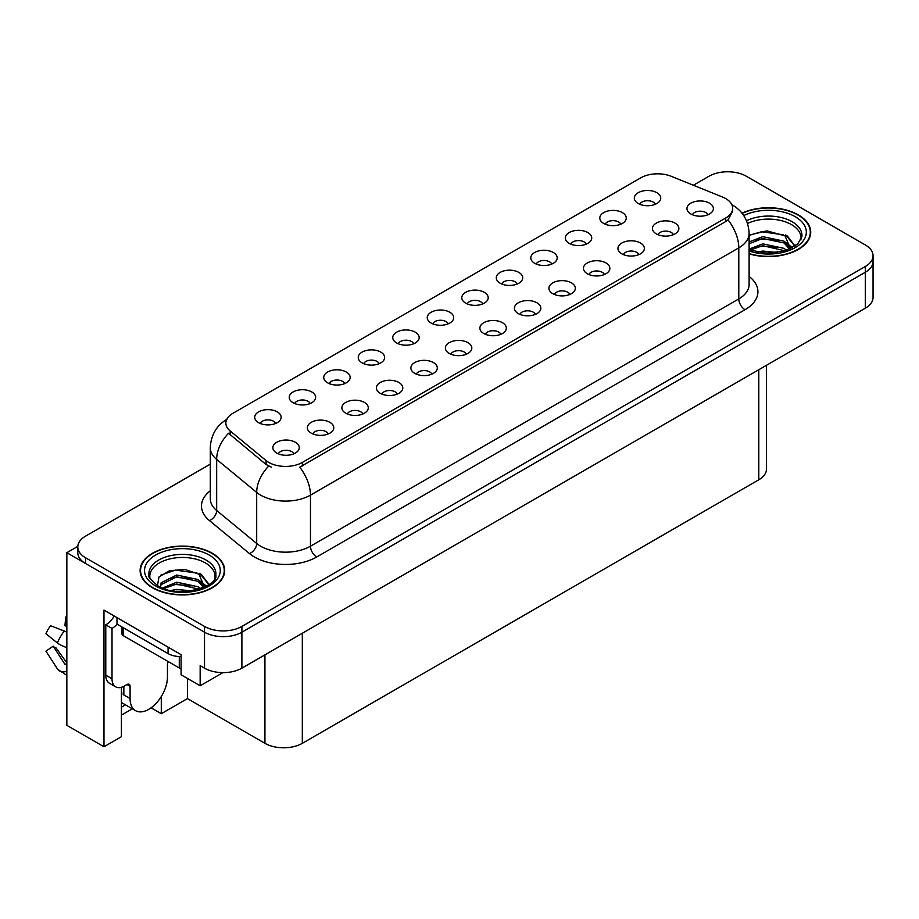 <?xml version="1.0" encoding="UTF-8"?>
<svg xmlns="http://www.w3.org/2000/svg" width="919" height="919" viewBox="0 0 919 919"><rect width="100%" height="100%" fill="white"/><g stroke="black" fill="none" stroke-linecap="round" stroke-linejoin="round"><path stroke-width="1.38" d="M482.716 303.913A7.926 4.572 0 0 0 480.591 301.685A7.926 4.572 0 0 0 472.78 300.524A7.926 4.572 0 0 0 467.254 303.913M484.336 292.334A13.211 7.628 0 0 0 467.403 291.484A13.211 7.628 0 0 0 463.027 300.961A13.211 7.628 0 0 0 465.646 303.121A13.211 7.628 0 0 0 486.955 300.961A13.211 7.628 0 0 0 484.336 292.334M448.208 323.833A7.926 4.572 0 0 0 446.083 321.604A7.926 4.572 0 0 0 438.271 320.444A7.926 4.572 0 0 0 432.746 323.833M449.816 312.253A13.211 7.628 0 0 0 432.883 311.403A13.211 7.628 0 0 0 428.507 320.892A13.211 7.628 0 0 0 431.137 323.04A13.211 7.628 0 0 0 452.447 320.892A13.211 7.628 0 0 0 449.816 312.253M413.699 343.763A7.926 4.572 0 0 0 411.574 341.535A7.926 4.572 0 0 0 403.763 340.375A7.926 4.572 0 0 0 398.237 343.763M415.308 332.184A13.211 7.628 0 0 0 398.375 331.334A13.211 7.628 0 0 0 393.998 340.811A13.211 7.628 0 0 0 396.629 342.971A13.211 7.628 0 0 0 417.938 340.811A13.211 7.628 0 0 0 415.308 332.184M638.889 254.609A7.926 4.572 0 0 0 636.764 252.38A7.926 4.572 0 0 0 628.952 251.22A7.926 4.572 0 0 0 623.415 254.609M640.497 243.03A13.211 7.628 0 0 0 623.564 242.179A13.211 7.628 0 0 0 619.188 251.657A13.211 7.628 0 0 0 621.807 253.816A13.211 7.628 0 0 0 643.116 251.657A13.211 7.628 0 0 0 640.497 243.03M535.363 314.378A7.926 4.572 0 0 0 533.227 312.15A7.926 4.572 0 0 0 525.415 310.99A7.926 4.572 0 0 0 519.89 314.378M536.972 302.799A13.211 7.628 0 0 0 520.039 301.949A13.211 7.628 0 0 0 515.662 311.426A13.211 7.628 0 0 0 518.282 313.586A13.211 7.628 0 0 0 539.591 311.426A13.211 7.628 0 0 0 536.972 302.799M655.27 204.294A7.926 4.572 0 0 0 653.145 202.065A7.926 4.572 0 0 0 645.333 200.905A7.926 4.572 0 0 0 639.796 204.294M656.878 192.714A13.211 7.628 0 0 0 639.946 191.864A13.211 7.628 0 0 0 635.569 201.341A13.211 7.628 0 0 0 638.188 203.501A13.211 7.628 0 0 0 659.497 201.341A13.211 7.628 0 0 0 656.878 192.714M569.872 294.459A7.926 4.572 0 0 0 567.735 292.219A7.926 4.572 0 0 0 559.924 291.059A7.926 4.572 0 0 0 554.398 294.459M571.48 282.868A13.211 7.628 0 0 0 554.548 282.018A13.211 7.628 0 0 0 550.171 291.507A13.211 7.628 0 0 0 552.79 293.666A13.211 7.628 0 0 0 574.099 291.507A13.211 7.628 0 0 0 571.48 282.868M673.397 234.678A7.926 4.572 0 0 0 671.272 232.45A7.926 4.572 0 0 0 663.461 231.289A7.926 4.572 0 0 0 657.924 234.678M675.005 223.099A13.211 7.628 0 0 0 658.073 222.249A13.211 7.628 0 0 0 653.696 231.737A13.211 7.628 0 0 0 656.315 233.885A13.211 7.628 0 0 0 677.625 231.737A13.211 7.628 0 0 0 675.005 223.099M310.174 403.533A7.926 4.572 0 0 0 308.049 401.304A7.926 4.572 0 0 0 300.237 400.144A7.926 4.572 0 0 0 294.7 403.533M311.782 391.953A13.211 7.628 0 0 0 294.85 391.103A13.211 7.628 0 0 0 290.473 400.581A13.211 7.628 0 0 0 293.092 402.74A13.211 7.628 0 0 0 314.401 400.581A13.211 7.628 0 0 0 311.782 391.953M397.318 394.079A7.926 4.572 0 0 0 395.193 391.85A7.926 4.572 0 0 0 387.381 390.69A7.926 4.572 0 0 0 381.856 394.079M398.926 382.499A13.211 7.628 0 0 0 381.994 381.638A13.211 7.628 0 0 0 377.617 391.126A13.211 7.628 0 0 0 380.236 393.286A13.211 7.628 0 0 0 401.546 391.126A13.211 7.628 0 0 0 398.926 382.499M586.253 244.144A7.926 4.572 0 0 0 584.128 241.915A7.926 4.572 0 0 0 576.316 240.755A7.926 4.572 0 0 0 570.779 244.144M587.861 232.564A13.211 7.628 0 0 0 570.929 231.714A13.211 7.628 0 0 0 566.552 241.192A13.211 7.628 0 0 0 569.171 243.351A13.211 7.628 0 0 0 590.48 241.192A13.211 7.628 0 0 0 587.861 232.564M328.301 433.917A7.926 4.572 0 0 0 326.176 431.689A7.926 4.572 0 0 0 318.365 430.529A7.926 4.572 0 0 0 312.828 433.917M329.91 422.338A13.211 7.628 0 0 0 312.977 421.488A13.211 7.628 0 0 0 308.6 430.977A13.211 7.628 0 0 0 311.219 433.136A13.211 7.628 0 0 0 332.529 430.977A13.211 7.628 0 0 0 329.91 422.338M604.38 274.528A7.926 4.572 0 0 0 602.255 272.3A7.926 4.572 0 0 0 594.444 271.139A7.926 4.572 0 0 0 588.907 274.528M605.989 262.949A13.211 7.628 0 0 0 589.056 262.099A13.211 7.628 0 0 0 584.679 271.576A13.211 7.628 0 0 0 587.298 273.736A13.211 7.628 0 0 0 608.608 271.576A13.211 7.628 0 0 0 605.989 262.949M431.827 374.148A7.926 4.572 0 0 0 429.701 371.919A7.926 4.572 0 0 0 421.89 370.759A7.926 4.572 0 0 0 416.364 374.148M433.435 362.568A13.211 7.628 0 0 0 416.502 361.718A13.211 7.628 0 0 0 412.126 371.196A13.211 7.628 0 0 0 414.756 373.355A13.211 7.628 0 0 0 436.065 371.196A13.211 7.628 0 0 0 433.435 362.568M620.762 224.213A7.926 4.572 0 0 0 618.636 221.984A7.926 4.572 0 0 0 610.825 220.824A7.926 4.572 0 0 0 605.288 224.213M622.37 212.634A13.211 7.628 0 0 0 605.437 211.784A13.211 7.628 0 0 0 601.06 221.272A13.211 7.628 0 0 0 603.68 223.42A13.211 7.628 0 0 0 624.989 221.272A13.211 7.628 0 0 0 622.37 212.634M500.844 334.298A7.926 4.572 0 0 0 498.718 332.069A7.926 4.572 0 0 0 490.907 330.909A7.926 4.572 0 0 0 485.381 334.298M502.463 322.718A13.211 7.628 0 0 0 485.519 321.868A13.211 7.628 0 0 0 481.142 331.357A13.211 7.628 0 0 0 483.773 333.505A13.211 7.628 0 0 0 505.082 331.357A13.211 7.628 0 0 0 502.463 322.718M517.236 283.994A7.926 4.572 0 0 0 515.099 281.754A7.926 4.572 0 0 0 507.288 280.594A7.926 4.572 0 0 0 501.763 283.994M518.844 272.403A13.211 7.628 0 0 0 501.912 271.553A13.211 7.628 0 0 0 497.535 281.042A13.211 7.628 0 0 0 500.154 283.201A13.211 7.628 0 0 0 521.464 281.042A13.211 7.628 0 0 0 518.844 272.403M466.335 354.229A7.926 4.572 0 0 0 464.21 352A7.926 4.572 0 0 0 456.398 350.84A7.926 4.572 0 0 0 450.873 354.229M467.943 342.649A13.211 7.628 0 0 0 451.011 341.799A13.211 7.628 0 0 0 446.634 351.276A13.211 7.628 0 0 0 449.265 353.436A13.211 7.628 0 0 0 470.574 351.276A13.211 7.628 0 0 0 467.943 342.649M362.81 413.998A7.926 4.572 0 0 0 360.685 411.769A7.926 4.572 0 0 0 352.873 410.609A7.926 4.572 0 0 0 347.336 413.998M364.418 402.419A13.211 7.628 0 0 0 347.485 401.569A13.211 7.628 0 0 0 343.109 411.046A13.211 7.628 0 0 0 345.728 413.205A13.211 7.628 0 0 0 367.037 411.046A13.211 7.628 0 0 0 364.418 402.419M551.745 264.063A7.926 4.572 0 0 0 549.608 261.835A7.926 4.572 0 0 0 541.796 260.674A7.926 4.572 0 0 0 536.271 264.063M553.353 252.484A13.211 7.628 0 0 0 536.42 251.634A13.211 7.628 0 0 0 532.044 261.111A13.211 7.628 0 0 0 534.663 263.271A13.211 7.628 0 0 0 555.972 261.111A13.211 7.628 0 0 0 553.353 252.484M293.793 453.848A7.926 4.572 0 0 0 291.656 451.62A7.926 4.572 0 0 0 283.845 450.459A7.926 4.572 0 0 0 278.319 453.848M295.401 442.269A13.211 7.628 0 0 0 278.468 441.419A13.211 7.628 0 0 0 274.092 450.896A13.211 7.628 0 0 0 276.711 453.056A13.211 7.628 0 0 0 298.02 450.896A13.211 7.628 0 0 0 295.401 442.269M379.191 363.683A7.926 4.572 0 0 0 377.066 361.454A7.926 4.572 0 0 0 369.254 360.294A7.926 4.572 0 0 0 363.729 363.683M380.799 352.103A13.211 7.628 0 0 0 363.867 351.253A13.211 7.628 0 0 0 359.49 360.73A13.211 7.628 0 0 0 362.109 362.89A13.211 7.628 0 0 0 383.418 360.73A13.211 7.628 0 0 0 380.799 352.103M344.682 383.614A7.926 4.572 0 0 0 342.557 381.374A7.926 4.572 0 0 0 334.746 380.213A7.926 4.572 0 0 0 329.209 383.614M346.291 372.023A13.211 7.628 0 0 0 329.358 371.173A13.211 7.628 0 0 0 324.981 380.661A13.211 7.628 0 0 0 327.601 382.821A13.211 7.628 0 0 0 348.91 380.661A13.211 7.628 0 0 0 346.291 372.023M707.906 214.759A7.926 4.572 0 0 0 705.781 212.53A7.926 4.572 0 0 0 697.969 211.37A7.926 4.572 0 0 0 692.444 214.759M709.514 203.179A13.211 7.628 0 0 0 692.581 202.329A13.211 7.628 0 0 0 688.205 211.807A13.211 7.628 0 0 0 690.824 213.966A13.211 7.628 0 0 0 712.145 211.807A13.211 7.628 0 0 0 709.514 203.179M275.666 423.452A7.926 4.572 0 0 0 273.529 421.224A7.926 4.572 0 0 0 265.729 420.063A7.926 4.572 0 0 0 260.192 423.452M277.274 411.873A13.211 7.628 0 0 0 260.341 411.023A13.211 7.628 0 0 0 255.964 420.511A13.211 7.628 0 0 0 258.584 422.671A13.211 7.628 0 0 0 279.893 420.511A13.211 7.628 0 0 0 277.274 411.873M725.711 198.573A23.791 13.728 0 0 0 722.541 197.034L671.249 176.299A23.791 13.728 0 0 0 640.784 177.838L232.817 413.366A23.791 13.728 0 0 0 225.856 423.085A23.791 13.728 0 0 0 230.152 430.954L266.073 460.568A23.791 13.728 0 0 0 302.374 462.406L725.711 217.998A23.791 13.728 0 0 0 732.684 208.28A23.791 13.728 0 0 0 725.711 198.573M77.816 546.38L66.846 552.71L204.512 632.192A26.433 15.255 0 0 0 241.892 632.192L865.307 272.265A26.433 15.255 0 0 0 873.05 261.478A26.433 15.255 0 0 1 865.307 272.265L241.892 632.192A26.433 15.255 0 0 1 204.512 632.192L85.536 563.496A26.433 15.255 0 0 1 77.793 552.71L77.793 546.954A26.433 15.255 0 0 0 85.536 557.753L204.512 626.436A26.433 15.255 0 0 0 241.892 626.436L865.307 266.51A26.433 15.255 0 0 0 873.05 255.723A26.433 15.255 0 0 0 865.307 244.936L746.331 176.241A26.433 15.255 0 0 0 708.951 176.241L693.363 185.247M728.641 171.784L726.642 171.784M121.411 687.286L121.411 736.705L103.973 746.779L103.973 610.113L181.089 654.638L181.089 674.776L200.158 685.781L200.158 665.643L204.512 668.159A26.433 15.255 0 0 0 241.892 668.159L865.307 308.233A26.433 15.255 0 0 0 873.05 297.446L873.05 255.723M222.938 672.628L200.158 685.781M103.973 746.779L66.846 725.344L66.846 552.71M766.526 365.257L766.526 468.989A26.433 15.255 180 0 1 758.795 479.775L302.317 743.322A26.433 15.255 180 0 1 264.936 743.322L187.442 698.589L187.442 678.44M187.442 698.589L161.285 713.695L161.285 696.545M151.107 707.814L161.285 713.695M121.411 715.131L132.359 708.813M121.411 707.17A28.19 16.278 120 0 0 125.329 704.747M749.111 253.874A42.285 24.411 0 0 0 810.73 232.162A42.285 24.411 0 0 0 798.347 214.908A42.285 24.411 0 0 0 741.955 213.139M212.3 553.249A42.285 24.411 0 0 0 166.224 547.965A42.285 24.411 0 0 0 140.113 570.515A42.285 24.411 0 0 0 152.497 587.781A42.285 24.411 0 0 0 198.584 593.065A42.285 24.411 0 0 0 224.684 570.515A42.285 24.411 0 0 0 212.3 553.249M140.561 572.755A42.285 24.411 0 0 0 140.412 573.387M732.684 208.28L732.684 211.198L728.02 219.905L725.711 221.582L299.697 467.197A30.832 17.806 60 0 1 310.473 495.134A35.232 20.344 180 0 1 260.64 495.134A35.232 20.344 180 0 1 256.688 492.412L216.666 459.42A35.232 20.344 180 0 1 210.302 447.748L210.302 498.822A35.232 20.344 0 0 0 216.666 510.493L256.688 543.485A35.232 20.344 0 0 0 260.64 546.208A35.232 20.344 0 0 0 310.473 546.208L738.796 298.916A35.232 20.344 0 0 0 749.111 284.534L749.111 233.46A35.232 20.344 180 0 1 738.796 247.843A30.832 17.806 -120 0 0 728.02 219.905M271.415 467.197L266.073 464.497L228.555 433.251A30.832 20.62 129.5 0 0 216.666 459.42L216.666 510.493A8.811 5.893 -50.5 0 1 209.452 520.602A44.043 25.433 180 0 1 210.302 490.757M210.302 464.141L85.536 536.168A26.433 15.255 0 0 0 77.793 546.954M224.397 573.387A42.285 24.411 0 0 0 224.247 572.755M810.432 235.046A42.285 24.411 0 0 0 810.294 234.402M130.073 686.321L126.96 684.517A4.4 2.539 -60 0 1 129.165 684.299A4.4 2.539 -60 0 1 130.073 686.321L130.073 698.543A26.433 15.255 120 0 0 135.552 710.651A26.433 15.255 120 0 0 148.763 709.342A26.433 15.255 120 0 0 167.453 676.97L167.453 664.747A4.4 2.539 -60 0 1 168.361 661.669M123.847 694.236L123.226 694.592L123.847 694.948L123.847 686.298M123.226 694.592A26.433 15.255 -60 0 1 123.847 688.71M66.846 663.644A9.695 7.708 -37.9 0 0 66.57 663.725L65.467 664.092A0.885 0.701 142.1 0 1 64.629 663.874L53.187 646.16A12.085 6.973 120 0 0 55.944 647.757L66.846 662.886M66.846 626.54A12.085 6.973 120 0 0 64.95 625.782L66.846 625.885M53.187 646.16L45.95 651.18L57.392 668.883A9.695 7.708 -37.9 0 0 57.702 669.319A9.695 7.708 -37.9 0 0 66.57 671.341L66.846 671.249M66.846 632.329A9.695 1.804 37.7 0 0 64.284 631.031L50.579 625.724A20.264 11.694 120 0 0 45.95 633.754L57.392 642.967A9.695 1.804 -157.7 0 0 66.57 647.596L66.846 647.7M66.846 617.074L65.674 617.017L64.95 625.782M126.96 684.517L124.467 685.965A17.622 10.178 -60 0 1 115.656 686.838L109.43 683.242A17.622 10.178 -60 0 1 105.777 675.166L105.777 624.828A17.622 10.178 120 0 0 114.278 616.063M117.138 624.185A17.622 10.178 -60 0 1 112.015 628.424L105.777 624.828M115.656 686.838A17.622 10.178 -60 0 1 112.015 678.773L112.015 628.424M168.074 647.114L168.074 653.593A17.622 10.166 0 0 0 181.089 656.568M116.989 617.625L116.989 624.104L168.074 653.593M747.538 223.478A32.59 18.817 180 0 1 791.489 224.615A32.59 18.817 180 0 1 800.851 239.962M790.535 248.716L785.01 235.85L766.883 230.853L749.111 235.126M742.15 213.38A41.849 24.158 180 0 1 798.037 215.08A41.849 24.158 180 0 1 810.294 232.162A41.849 24.158 180 0 1 749.111 253.587M757.061 252.139L762.747 251.048L777.52 252.541M762.23 252.909L772.282 253.104M749.111 249.106L762.747 243.857L784.022 248.348L786.584 250.324M749.938 250.198L762.747 245.66L785.021 250.841M749.111 241.915L762.747 236.665L784.022 241.157L790.191 248.877M749.111 243.719L762.747 238.469L784.022 242.949L789.662 249.118M749.111 235.367L761.506 231.76L783.16 234.747M785.113 235.666L787.388 236.964L794.912 246.223M755.085 240.204L761.506 238.951L778.715 240.364M787.836 244.443L791.96 248.004M755.085 247.395L761.506 246.143L778.715 247.556M764.528 253.104L770.122 253.207M785.515 234.977L787.388 236.068L795.084 246.108M785.308 242.065L792.477 247.728M150.004 578.304A32.59 18.817 180 0 1 168.315 559.303A32.59 18.817 180 0 1 205.454 562.968A32.59 18.817 180 0 1 214.805 578.315M204.489 587.057L198.963 574.203L185.041 569.481L169.567 570.688L158.998 576.948L157.471 585.552M211.99 553.433A41.849 24.158 180 0 1 224.247 570.515A41.849 24.158 180 0 1 198.412 592.835A41.849 24.158 180 0 1 152.807 587.597A41.849 24.158 180 0 1 140.561 570.515A41.849 24.158 180 0 1 166.385 548.195A41.849 24.158 180 0 1 211.99 553.433M171.014 590.492L176.701 589.401L191.474 590.894M176.184 591.262L186.235 591.457M162.525 588.022L176.701 582.209L197.976 586.701L200.537 588.677M163.892 588.539L176.701 584.013L198.975 589.182M160.526 587.161L161.124 582.807L176.701 575.018L197.976 579.51L204.156 587.218M160.446 586.713L161.124 584.61L176.701 576.81L197.976 581.302L203.616 587.459M121.928 626.953L121.928 633.811A4.4 2.539 0 0 0 123.226 635.615L179.285 667.975A4.4 2.539 0 0 0 181.089 668.607M160.71 575.179L175.472 570.113L197.114 573.1M199.067 574.019L201.341 575.317L208.866 584.576M169.039 578.545L175.472 577.304L192.668 578.717M201.789 582.795L205.913 586.345M169.039 585.736L175.472 584.495L192.668 585.908M178.481 591.445L184.076 591.549M199.469 573.33L201.341 574.409L209.038 584.461M199.274 580.417L206.43 586.069M865.307 308.233L865.307 266.51M241.892 668.159L241.892 626.436M204.512 668.159L204.512 626.436M302.317 743.322L302.317 633.271M758.795 479.775L758.795 369.725M264.936 743.322L264.936 654.856M230.152 430.954L230.152 434.882M266.073 460.568L266.073 464.497M302.374 462.406L302.374 465.99M725.711 217.998L725.711 221.582M316.699 556.994A8.811 5.089 60 0 1 310.473 546.208L310.473 495.134L738.796 247.843L738.796 298.916A8.811 5.089 60 0 0 745.022 309.703L316.699 556.994A44.043 25.433 180 0 1 254.414 556.994A44.043 25.433 180 0 1 249.474 553.594L209.452 520.602M268.704 466.128A30.832 20.62 129.5 0 0 256.688 492.412L256.688 543.485A8.811 5.893 -50.5 0 1 249.474 553.594M749.111 276.458A44.043 25.433 180 0 1 745.022 309.703M85.536 557.753L85.536 563.496M130.073 698.543L123.847 694.948M64.284 631.031A30.132 17.404 120 0 0 57.392 642.967M66.846 646.919A27.616 15.945 120 0 0 66.57 647.596M112.015 678.773L105.777 675.166M746.527 220.778A33.498 19.345 180 0 1 792.132 221.72A33.498 19.345 180 0 1 801.862 236.78L797.566 244.132L784.803 250.898L766.664 253.196L749.111 249.888M743.735 215.586A37.886 21.872 180 0 1 795.234 216.7A37.886 21.872 180 0 1 798.358 245.58A37.886 21.872 180 0 1 749.111 250.979M791.477 224.638A34.359 19.839 180 0 1 792.098 224.971M148.993 575.133A33.498 19.345 180 0 1 168.476 556.156A33.498 19.345 180 0 1 206.086 560.073A33.498 19.345 180 0 1 215.816 575.133C218.871 586.448 177.298 599.199 157.815 585.759C150.302 579.452 147.362 575.903 148.993 575.133M209.187 555.053A37.886 21.872 180 0 1 209.187 585.977A37.886 21.872 180 0 1 155.61 585.977A37.886 21.872 180 0 1 155.61 555.053A37.886 21.872 180 0 1 209.187 555.053M205.431 562.991A34.359 19.839 180 0 1 206.051 563.324M179.285 667.975L179.285 656.545M123.226 635.615L123.226 627.7M749.111 233.46C748.514 220.79 742.954 211.29 732.409 204.96L731.823 204.627M227.004 419.248C216.459 425.577 210.899 435.078 210.302 447.748M135.552 710.651L121.411 702.484M66.846 675.362L57.702 669.319M810.294 232.162L810.294 235.678M224.247 570.515L224.247 574.03M140.561 570.515L140.561 574.03"/></g></svg>
